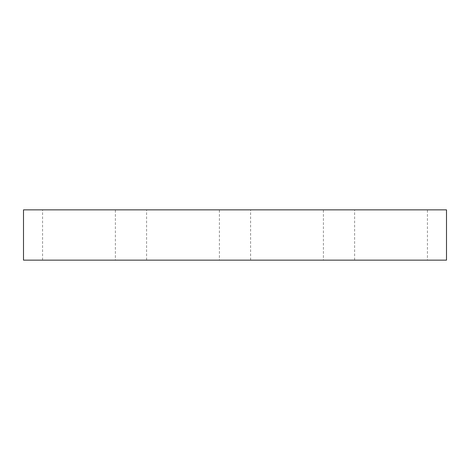 <?xml version="1.0" encoding="UTF-8"?>
<svg xmlns="http://www.w3.org/2000/svg" width="470" height="470" viewBox="0 0 470 470"><rect width="100%" height="100%" fill="white"/><g stroke="black" fill="none" stroke-linecap="round" stroke-linejoin="round"><path stroke-width="0.35" stroke-dasharray="2.35 1.76" d="M446.5 209.861L23.5 209.861L23.5 260.139L446.5 260.139L446.5 209.861M115.379 260.139L42.57 260.139L115.379 260.139L115.379 209.861L42.57 209.861L115.379 209.861M219.396 260.139L146.587 260.139L219.396 260.139L219.396 209.861L146.587 209.861L219.396 209.861M323.413 260.139L250.604 260.139L323.413 260.139L323.413 209.861L250.604 209.861L323.413 209.861M427.43 260.139L354.621 260.139L427.43 260.139L427.43 209.861L354.621 209.861L427.43 209.861M42.57 260.139L42.57 209.861M146.587 260.139L146.587 209.861M250.604 260.139L250.604 209.861M354.621 260.139L354.621 209.861"/><path stroke-width="0.7" d="M446.5 260.139L446.5 209.861L23.5 209.861L23.5 260.139L446.5 260.139"/></g></svg>
